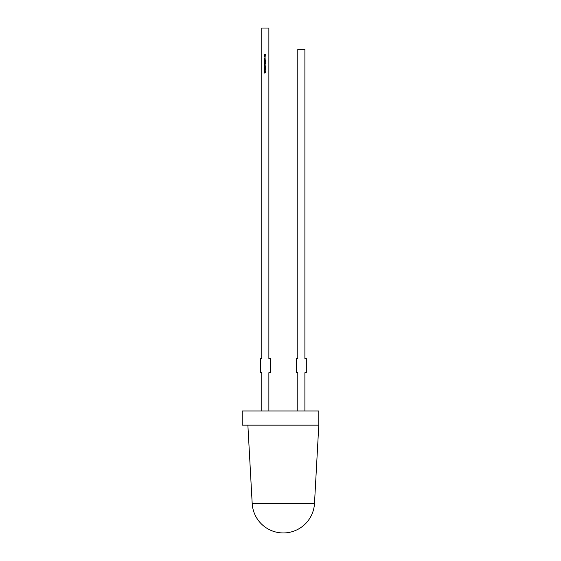 <?xml version="1.0" encoding="UTF-8"?>
<svg xmlns="http://www.w3.org/2000/svg" width="561" height="561" viewBox="0 0 561 561"><rect width="100%" height="100%" fill="white"/><g stroke="black" fill="none" stroke-linecap="round" stroke-linejoin="round"><path stroke-width="0.42" stroke-dasharray="2.81 2.1" d="M242.205 410.982L318.795 410.982L318.795 425.161L242.205 425.161M314.49 503.462L252.184 503.462M261.777 410.982L268.873 410.982L268.873 372.686L270.29 372.686L270.29 358.507L268.873 358.507L268.873 28.05L261.777 28.05L261.777 358.507L260.36 358.507L260.36 372.686L261.777 372.686L261.777 410.982L268.873 410.982M297.8 410.982L304.896 410.982L304.896 372.686L306.313 372.686L306.313 358.507L304.896 358.507L304.896 49.326L297.8 49.326L297.8 358.507L296.383 358.507L296.383 372.686L297.8 372.686L297.8 410.982L304.896 410.982M265.325 55.406L264.497 55.406L264.876 54.165L265.325 54.27L264.582 54.466L265.325 54.838L264.582 55.034L265.325 55.406M264.617 56.352L264.911 55.609L265.339 56.037L264.617 56.352M265.241 56.037L264.582 56.037L265.241 56.037M264.483 57.019L264.673 56.64L264.911 57.383L265.15 56.64L265.339 57.026L264.918 57.481L264.483 57.019M264.189 58.575L265.325 58.035L264.96 58.316L265.325 59.115L264.189 58.575M264.848 58.772L264.848 58.372L264.413 58.568L264.848 58.772M265.353 59.585L264.161 59.578L265.353 59.585M264.876 60.847L264.189 60.742L265.023 60.735L265.044 60.23L264.189 60.118L265.353 60.469L264.876 60.847M264.497 61.31L265.325 61.205L264.497 61.31M265.325 62.369L264.161 62.271L265.325 61.647L264.582 61.969L265.325 62.369M264.638 62.706L265.648 63.028L265.381 63.449L265.164 62.706L264.904 63.463L264.638 62.706M265.22 63.035L264.582 63.028L265.22 63.035M265.325 63.772L264.497 63.666L265.325 63.772M265.325 64.263L264.497 64.263L264.512 63.87L265.325 64.263M265.325 65.209L264.161 65.307L264.911 64.438L265.325 65.209M264.582 64.873L265.241 64.873L264.582 64.873M264.638 65.644L265.648 65.967L265.381 66.387L265.164 65.644L264.904 66.401L264.638 65.644M265.22 65.974L264.582 65.967L265.22 65.974M265.325 67.334L264.497 67.334L264.483 66.913L265.325 66.605L264.582 66.934L265.325 67.334M265.325 67.664L264.497 67.565L265.325 67.664M265.325 68.554L264.189 68.554L264.624 68.449L264.189 67.832L264.701 68.393L265.325 67.79L264.778 68.449L265.325 68.554M265.325 70.104L264.497 70.448L265.094 70.09L264.497 69.178L265.325 69.529L264.729 69.809L265.325 70.104M265.325 71.408L264.497 71.752L265.094 71.401L264.497 70.49L265.325 70.833L264.729 71.121L265.325 71.408M265.325 72.72L264.497 73.063L265.094 72.706L264.497 72.439L265.094 72.152L264.497 71.801L265.325 72.145L264.729 72.432L265.325 72.72"/><path stroke-width="0.84" d="M318.795 425.161L242.205 425.161L242.205 410.982L318.795 410.982L318.795 425.161L314.49 503.462L252.184 503.462L247.878 425.161M265.325 71.394L264.497 71.752L265.094 71.401L264.497 70.49L265.325 70.833L264.729 71.121L265.325 71.394M265.325 67.565L264.497 67.664L265.325 67.565M265.325 67.229L264.497 67.334L264.483 66.913L265.325 66.605L264.582 66.934L265.325 67.229M265.171 65.209L264.161 65.307L264.911 64.438L265.171 65.209M265.325 63.666L264.497 63.772L265.325 63.666M264.483 63.035L264.497 62.608L265.648 63.028L265.381 63.449L265.164 62.706L264.904 63.463L264.483 63.035M264.497 61.458L264.497 61.065L265.325 61.205L264.497 61.458M265.044 59.256L265.108 59.929L265.044 59.361L264.161 59.578L265.044 59.256M264.911 56.465L264.483 56.037L264.911 55.609L265.339 56.037L264.911 56.465M268.873 410.982L268.873 372.686L270.29 372.686L270.29 358.507L268.873 358.507L268.873 28.05L261.777 28.05L261.777 358.507L260.36 358.507L260.36 372.686L261.777 372.686L261.777 410.982M265.325 55.301L264.497 55.406L264.876 54.165L265.325 54.27L264.582 54.466L265.325 54.838L264.582 55.034L265.325 55.301M264.918 57.481L264.673 56.64L264.911 57.383L265.15 56.64L265.339 57.026L264.918 57.481M265.325 59.115L264.189 58.561L265.325 58.035L264.96 58.316L265.325 59.115M265.115 60.826L264.189 60.847L265.241 60.476L264.189 60.118L265.353 60.469L265.115 60.826M265.325 62.271L264.161 62.369L264.904 61.647L265.325 61.745L264.582 61.969L265.325 62.271M265.325 64.164L264.483 63.961L265.325 64.164M264.483 65.974L264.497 65.546L265.648 65.967L265.381 66.387L265.164 65.644L264.904 66.401L264.483 65.974M265.325 68.449L264.189 68.554L264.624 68.449L264.189 67.832L264.701 68.393L265.325 67.79L264.778 68.449L265.325 68.449M265.325 70.083L264.497 70.448L265.094 70.09L264.497 69.178L265.325 69.529L264.729 69.809L265.325 70.083M265.325 72.699L264.497 73.063L265.094 72.706L264.497 72.439L265.094 72.152L264.497 71.801L265.325 72.145L264.729 72.432L265.325 72.699M297.8 410.982L297.8 372.686L296.383 372.686L296.383 358.507L297.8 358.507L297.8 49.326L304.896 49.326L304.896 358.507L306.313 358.507L306.313 372.686L304.896 372.686L304.896 410.982M264.911 55.707L264.911 56.366L264.911 55.707M264.848 58.372L264.413 58.568L264.848 58.772L264.848 58.372M264.904 62.706L264.911 63.358L264.904 62.706M264.911 65.209L264.911 64.536L264.911 65.209M264.904 65.644L264.911 66.296L264.904 65.644M252.184 503.462A31.199 31.199 0 0 0 283.333 532.95A31.199 31.199 0 0 0 314.49 503.462"/></g></svg>

